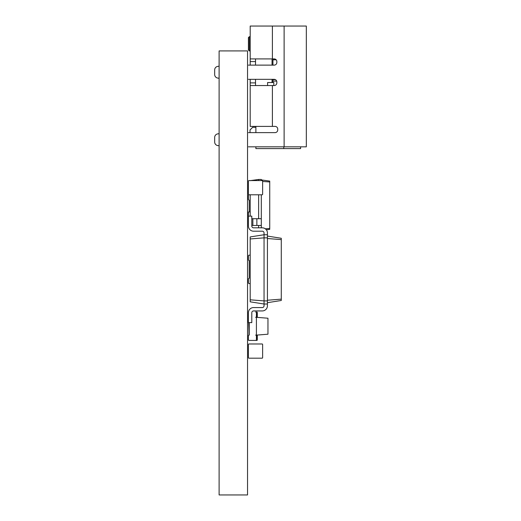 <?xml version="1.0" encoding="UTF-8"?>
<svg xmlns="http://www.w3.org/2000/svg" width="521" height="521" viewBox="0 0 521 521"><rect width="100%" height="100%" fill="white"/><g stroke="black" fill="none" stroke-linecap="round" stroke-linejoin="round"><path stroke-width="0.78" d="M262.096 343.977L248.953 343.977L262.096 343.977A0.534 0.534 0 0 1 262.63 344.511L262.63 357.653L262.63 344.511M248.419 344.511L248.419 357.653L248.419 344.511A0.534 0.534 0 0 1 248.953 343.977M248.419 357.653A0.534 0.534 0 0 0 248.953 358.188L262.096 358.188A0.534 0.534 0 0 0 262.63 357.653M248.953 358.188L262.096 358.188M249.22 211.969L249.22 200.11A0.801 0.801 0 0 1 248.419 199.315L248.419 195.583A0.801 0.801 0 0 1 249.22 194.782M250.197 283.587L249.22 283.587A0.801 0.801 0 0 1 248.419 282.792L248.419 279.061A0.801 0.801 0 0 1 249.22 278.26L249.22 260.5A0.801 0.801 0 0 1 248.419 259.699L248.419 255.974A0.801 0.801 0 0 1 249.22 255.173L250.197 255.173M250.197 299.809L264.049 300.91L264.049 304.017L250.197 301.822L250.197 236.938L264.049 234.743L267.429 234.743L267.429 237.856L264.049 237.856L264.049 232.972A1.778 1.778 0 0 0 262.278 231.194L253.571 231.194A5.151 5.151 0 0 1 248.419 226.042L248.419 216.143L251.799 216.143L251.799 226.042A1.778 1.778 0 0 0 253.571 227.82L262.278 227.82A5.151 5.151 0 0 1 267.429 232.972L267.429 234.743M250.197 238.95L264.049 237.856L264.049 300.91L267.429 300.91L267.429 237.856M264.049 305.794A1.778 1.778 0 0 1 262.278 307.566A1.778 1.778 0 0 0 264.049 305.794A1.778 1.778 0 0 1 262.278 307.566A1.778 1.778 0 0 0 264.049 305.794L264.049 304.017L267.429 304.017L267.429 300.91M267.429 236.078L281.281 238.273L281.281 300.487L267.429 302.681M267.429 238.52L281.281 239.614M267.429 300.239L281.281 299.145M253.571 307.566L262.278 307.566L253.571 307.566A5.151 5.151 0 0 0 248.419 312.717L248.419 322.623L251.799 322.623L251.799 312.717A1.778 1.778 0 0 1 253.571 310.939L262.278 310.939A5.151 5.151 0 0 0 267.429 305.794L267.429 304.017M251.799 312.717A1.778 1.778 0 0 1 253.571 310.939A1.778 1.778 0 0 0 251.799 312.717A1.778 1.778 0 0 1 253.571 310.939L262.278 310.939M264.049 232.972A1.778 1.778 0 0 0 262.278 231.194A1.778 1.778 0 0 1 264.049 232.972A1.778 1.778 0 0 0 262.278 231.194L253.571 231.194M251.799 226.042A1.778 1.778 0 0 0 253.571 227.82A1.778 1.778 0 0 1 251.799 226.042A1.778 1.778 0 0 0 253.571 227.82L262.278 227.82M262.096 180.572L248.953 180.572L262.096 180.572A0.534 0.534 0 0 1 262.63 181.106L262.63 194.248L262.63 181.106M248.419 181.106L248.419 194.248L248.419 181.106A0.534 0.534 0 0 1 248.953 180.572M248.419 194.248A0.534 0.534 0 0 0 248.953 194.782L262.096 194.782A0.534 0.534 0 0 0 262.63 194.248M248.953 194.782L262.096 194.782M249.22 322.623L249.22 335.101A0.801 0.801 0 0 0 248.419 335.895L248.419 339.627A0.801 0.801 0 0 0 249.22 340.428L255.616 340.428A0.801 0.801 0 0 0 256.417 339.627L256.417 335.895A0.801 0.801 0 0 0 255.616 335.101L256.417 335.101L256.417 317.335L255.616 317.335A0.801 0.801 0 0 0 256.417 316.54L256.417 312.808A0.801 0.801 0 0 0 255.616 312.007L256.768 312.007A0.534 0.534 0 0 1 257.302 312.541L257.302 313.342L256.768 313.342L256.768 317.335L267.957 318.227L267.957 334.208L256.768 335.101L256.768 339.093L257.302 339.093L257.302 339.894A0.534 0.534 0 0 1 256.768 340.428L248.953 340.428A0.534 0.534 0 0 1 248.419 339.894L248.419 335.628A0.534 0.534 0 0 1 248.953 335.101M248.953 322.623L248.953 335.146M257.302 313.342L257.302 316.801A0.534 0.534 0 0 1 256.768 317.335M248.426 312.457A0.534 0.534 0 0 0 248.419 312.541L248.419 313.342M256.768 335.101A0.534 0.534 0 0 1 257.302 335.628L257.302 339.093M248.686 322.623L248.953 331.141M272.047 58.906L272.047 65.125M272.047 79.335L272.047 82.533M217.641 78.052L219.113 78.3L217.641 78.052A3.549 3.549 0 0 1 214.678 74.549L214.678 69.912L214.678 74.549M217.641 66.408L219.113 66.16L217.641 66.408A3.549 3.549 0 0 0 214.678 69.912M248.419 65.125L274.176 65.125A2.664 2.664 0 0 0 276.84 62.461L276.84 61.576A2.664 2.664 0 0 0 274.176 58.906L250.197 58.906L250.197 65.125M248.419 79.335L274.176 79.335A2.664 2.664 0 0 1 276.84 81.999L276.84 82.885A2.664 2.664 0 0 1 274.176 85.548L272.398 85.548L272.398 126.401L275.062 126.401A2.664 2.664 0 0 1 277.726 129.065L277.726 129.957A2.664 2.664 0 0 1 275.062 132.621L248.419 132.621M217.641 145.548L219.113 145.789L217.641 145.548A3.549 3.549 0 0 1 214.678 142.044L214.678 137.401L214.678 142.044M217.641 133.897L219.113 133.656L217.641 133.897A3.549 3.549 0 0 0 214.678 137.401M248.419 146.824L306.322 146.824L306.322 26.05L250.197 26.05L250.197 58.906M250.197 79.335L250.197 126.401L272.398 126.401M250.197 85.548L272.398 85.548M255.524 79.335L255.524 85.548M255.524 58.906L255.524 65.125M249.312 36.704L248.419 37.597L248.419 50.029L249.312 50.915L249.312 36.704L250.197 36.704M267.605 85.548L267.605 82.533L272.932 82.533L272.932 79.335M276.163 59.798L272.932 59.798L272.932 65.125M272.932 59.798L272.932 58.906M273.818 85.548L273.818 82.533L272.932 82.533M276.69 81.113L272.932 81.113M300.617 146.824L300.617 148.602L255.883 148.602L255.883 146.824M255.883 132.621L255.883 126.401M255.883 127.287L252.685 127.287L250.021 129.957L250.021 132.621M250.197 216.143L250.197 194.782M258.637 218.716L258.637 194.782M258.637 227.82L258.637 225.463M250.197 180.65L258.637 179.465L261.301 179.465L261.301 180.572M258.637 180.572L258.637 179.465M261.301 227.82L261.301 194.782M266.348 229.82L269.735 229.344L269.735 181.093L261.301 179.908M251.799 225.463L261.301 225.463M251.799 218.716L261.301 218.716M250.197 211.969L248.419 211.969L248.419 216.143M265.274 228.784L269.735 228.472M262.63 181.464L269.735 181.966M219.113 50.915L247.534 50.915L247.534 494.95L219.113 494.95L219.113 50.915M272.398 26.05L272.398 58.906M250.197 82.885L255.524 82.885M255.524 61.576L250.197 61.576M284.121 26.05L284.121 146.824M275.433 79.648L272.932 79.648M283.769 148.602L283.769 146.824M256.86 225.463L256.86 218.716M252.861 225.463L252.861 218.716M249.312 50.915L250.197 50.915"/></g></svg>
